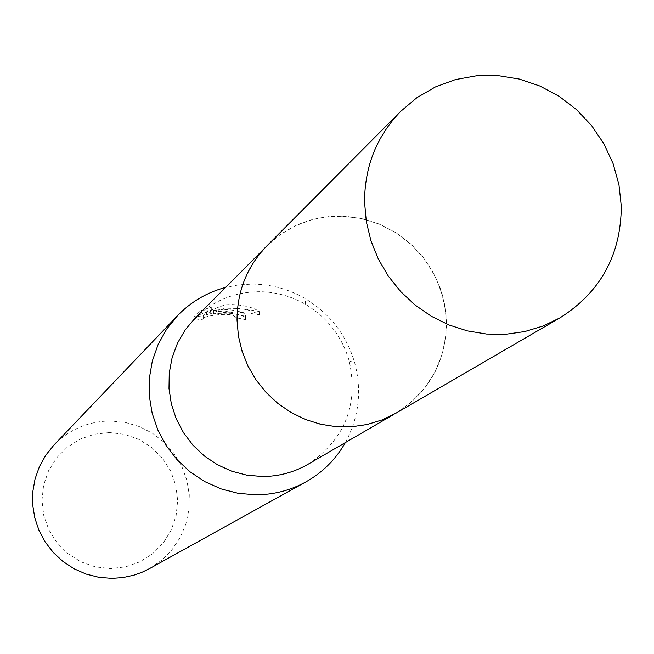 <?xml version="1.0" encoding="UTF-8"?>
<svg xmlns="http://www.w3.org/2000/svg" width="654" height="654" viewBox="0 0 654 654"><rect width="100%" height="100%" fill="white"/><g stroke="black" fill="none" stroke-linecap="round" stroke-linejoin="round"><path stroke-width="0.49" stroke-dasharray="3.27 2.45" d="M307.911 464.348C344.92 439.496 358.678 405.006 349.187 360.869C341.952 336.426 327.433 317.607 305.622 304.421C291.414 296.229 276.176 291.995 259.908 291.717C234.696 291.823 213.073 300.627 195.055 318.122M340.628 216.122C311.909 216.139 287.31 226.096 266.824 245.986L255.624 259.368L246.852 274.533L240.77 291.046L237.557 308.435L237.296 326.207L240.018 343.865L245.642 360.885L254.014 376.794L264.886 391.125L277.95 403.469L292.837 413.475L309.105 420.857L326.305 425.402L343.922 426.997C362.578 426.988 379.9 422.394 395.883 413.214L411.628 401.908L424.92 387.814L435.302 371.431L442.423 353.332L446.053 334.137L446.061 314.533L442.472 295.175L435.401 276.74L425.1 259.859L411.93 245.103L396.324 232.988L378.838 223.93L360.052 218.24L340.628 216.122M345.369 442.578C358.94 417.407 362.054 390.839 354.721 362.872C346.481 335.028 329.935 313.585 305.083 298.559C288.888 289.223 271.524 284.392 252.975 284.073L239.176 284.825L225.614 287.408M225.164 308.14C240.468 307.56 251.839 309.857 259.278 315.032L249.681 313.16L236.617 312.023L223.455 312.44L213.645 313.781C231.426 312.26 242.086 313.846 245.642 318.539L245.373 319.602L234.974 317.55L234.933 314.222L245.332 316.209L245.602 315.146C244.138 312.359 237.778 310.487 226.521 309.522L213.605 310.421L227.24 308.835L236.478 308.672L247.964 309.522L259.246 311.533C253.343 307.445 244.171 305.107 231.712 304.527L225.131 304.772L206.607 311.794L211.299 307.118L199.454 311.165M149.48 568.637L161.628 560.29L171.977 549.81L180.152 537.563L185.883 523.985L188.957 509.556L189.284 494.792L186.856 480.2L181.763 466.302L174.177 453.582L164.367 442.48L152.676 433.389L139.515 426.629L125.347 422.435L110.665 420.972C88.503 421.217 69.618 429.212 54.029 444.957M234.974 317.55L234.41 316.291C229.611 311.819 201.089 316.405 203.271 318.776L204.032 319.07L193.862 320.329L199.486 314.68L199.445 311.165L193.813 316.863L203.999 315.719L203.231 315.408C204.686 313.135 211.921 311.688 224.919 311.059L234.369 312.972L234.933 314.222M109.512 432.564L94.454 434.182L80.148 439.128L67.321 447.148L56.612 457.865L48.576 470.733L43.605 485.113L41.979 500.277L43.769 515.466L48.895 529.912L57.102 542.877L67.967 553.701L80.949 561.843L95.386 566.887L110.534 568.579L125.642 566.855L139.94 561.794L152.717 553.668L163.328 542.877L171.258 529.993L176.114 515.638L177.659 500.547L175.82 485.464L170.694 471.133L162.544 458.274L151.761 447.524L138.893 439.406L124.579 434.33L109.512 432.564M213.645 313.781L213.605 310.421M259.286 315.032L259.246 311.533M199.495 314.68L211.34 310.544L206.639 315.187L225.164 308.132L225.123 304.764M206.639 315.187L206.607 311.794M211.34 310.544L211.299 307.118M193.854 320.329L193.813 316.863M204.032 319.07L203.999 315.71M245.373 319.602L245.332 316.209M395.891 413.23C429.073 392.269 445.946 361.932 446.51 322.234L444.704 304.625L440.011 287.507L432.58 271.336L422.598 256.581L410.36 243.648L396.201 232.881L380.514 224.6L363.722 219.033L346.318 216.343L328.766 216.605L311.566 219.818L295.199 225.908L280.141 234.704L266.807 245.969M266.824 245.986L265.385 247.425M235.097 313.634L235.138 316.961M203.231 315.408L203.263 318.776M245.61 315.146L245.651 318.539M305.622 304.421L305.083 298.559M349.187 360.869L354.721 362.872M395.883 413.214L394.125 414.235"/><path stroke-width="0.98" d="M265.385 247.425L195.055 318.122L185.205 329.894L177.479 343.203L172.116 357.689L169.255 372.935L168.994 388.501L171.34 403.959L176.237 418.854L183.537 432.76L193.036 445.284L204.465 456.059L217.496 464.79L231.745 471.223L246.82 475.172L262.27 476.529C278.637 476.48 293.85 472.425 307.911 464.348L394.125 414.235M225.614 287.408C206.966 292.387 190.927 301.813 177.496 315.694L166.607 329.215L158.145 344.437L152.333 360.918L149.357 378.216L149.3 395.834L152.161 413.287L157.876 430.07L166.28 445.726L177.136 459.811L190.142 471.91L204.931 481.704L221.085 488.906L238.146 493.32L255.624 494.833C273.536 494.776 290.262 490.484 305.81 481.957C322.635 472.482 335.821 459.353 345.369 442.578M177.496 315.694L54.029 444.957L45.845 455.11L39.469 466.506L35.079 478.842L32.798 491.759L32.7 504.904L34.785 517.903L39.003 530.402L45.232 542.043L53.301 552.507L62.98 561.484L73.992 568.735L86.042 574.057L98.779 577.302L111.859 578.381L123.058 577.556L134.013 575.136L141.926 572.299L149.48 568.637L305.81 481.957M621.3 206.304L618.954 184.681L613.092 163.639L603.879 143.757L591.568 125.576L576.501 109.619L559.105 96.31L539.852 86.026L519.276 79.069L497.947 75.619L476.455 75.799L455.405 79.608L435.384 86.957L416.974 97.642L400.681 111.376C376.614 136.359 364.572 166.664 364.556 202.299L366.33 221.747L370.957 240.819L378.339 259.09L388.321 276.135L400.673 291.57L415.102 305.05L431.297 316.258L448.865 324.94L467.422 330.916L486.543 334.047L505.795 334.268L524.737 331.578L542.951 326.06L560.02 317.836C600.503 292.215 620.932 255.044 621.3 206.304M400.681 111.376L266.807 245.969C247.098 266.423 237.165 291.136 237.026 320.1L238.399 335.894L242.094 351.378L248.038 366.183L256.098 379.99L266.096 392.482L277.795 403.371L290.932 412.412L305.214 419.402L320.313 424.184L335.878 426.661L351.574 426.776L367.033 424.528L381.92 419.982L395.891 413.23L560.02 317.836"/></g></svg>
